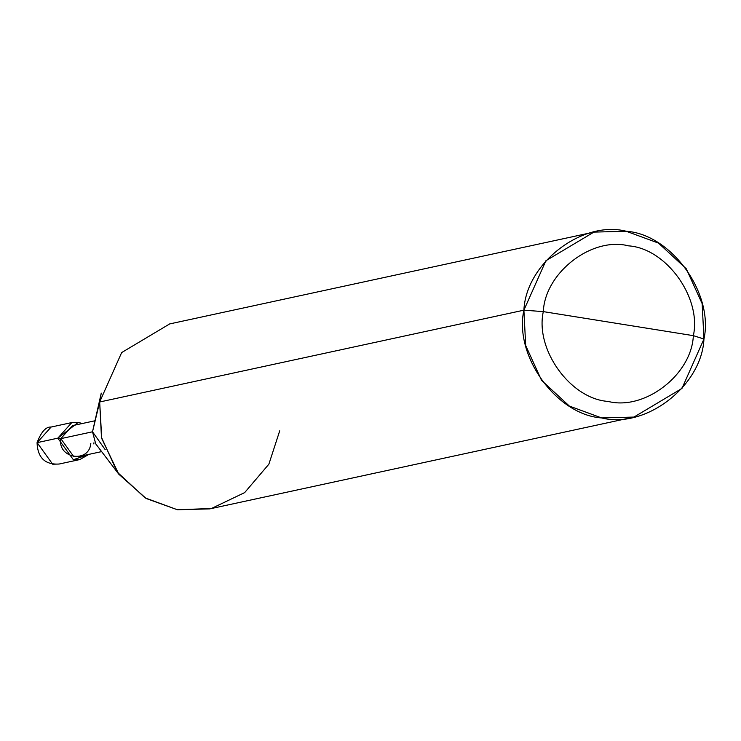 <?xml version="1.0" encoding="UTF-8"?>
<svg xmlns="http://www.w3.org/2000/svg" width="741" height="741" viewBox="0 0 741 741"><rect width="100%" height="100%" fill="white"/><g stroke="black" fill="none" stroke-linecap="round" stroke-linejoin="round"><path stroke-width="1.11" d="M57.807 438.172L78.268 422.389L82.279 423.528L78.268 422.389L71.812 422.565L57.807 438.172L73.359 459.726L79.815 459.559L88.948 454.353L73.359 459.726L57.807 438.172L60.808 438.653L57.807 438.172L37.115 442.655L52.657 464.209L59.123 464.033L52.657 464.209L37.115 442.655L57.807 438.172M93.94 442.785L93.82 443.942L93.94 442.785M37.106 442.738L37.05 442.692C37.661 457.743 45.025 464.857 59.123 464.033L79.815 459.559M71.812 422.565L51.11 427.038L37.115 442.655L51.11 427.038C45.914 426.612 41.227 431.827 37.05 442.692M101.628 451.612L79.148 456.475L73.767 456.613L60.808 438.653L92.514 431.79L99.664 401.993L523.896 310.173C525.953 263.342 582.222 219.938 626.21 231.248C671.3 234.212 714.055 293.473 703.95 339.007L693.354 335.654C701.773 297.706 666.14 248.318 628.572 245.855C591.911 236.425 545.024 272.595 543.31 311.618C545.024 272.595 591.911 236.425 628.572 245.855C666.14 248.318 701.773 297.706 693.354 335.654L543.31 311.618C534.891 349.567 570.514 398.954 608.083 401.418C644.744 410.847 691.64 374.677 693.354 335.654L703.95 339.007C701.894 385.839 645.624 429.243 601.636 417.933C556.547 414.969 513.791 355.708 523.896 310.173L525.693 345.538L541.578 380.392L569.357 406.068L601.636 417.933L633.944 417.072L681.961 388.432L703.95 339.007L702.153 303.634L686.268 268.779L658.49 243.104L626.21 231.248L593.912 232.109L545.895 260.749L523.896 310.173L543.31 311.618L693.354 335.654C691.64 374.677 644.744 410.847 608.083 401.418C570.514 398.954 534.891 349.567 543.31 311.618L523.896 310.173L99.664 401.993L101.739 438.515L118.801 474.194L146.125 498.48L177.405 509.752L211.398 508.511L244.66 492.608L268.872 464.181L279.718 430.827M118.801 474.194L95.709 443.822L92.514 431.79L60.808 438.653C57.344 458.586 89.003 463.653 90.819 443.461M633.944 417.072L209.712 508.891L177.405 509.752L145.125 497.896L117.347 472.221L101.461 437.366L99.664 401.993L92.514 431.79L105.241 449.713M60.808 438.653L72.479 425.64L94.95 420.777M92.514 431.79L101.258 393.119L99.664 401.993L121.663 352.568L169.67 323.928L593.912 232.109"/></g></svg>
